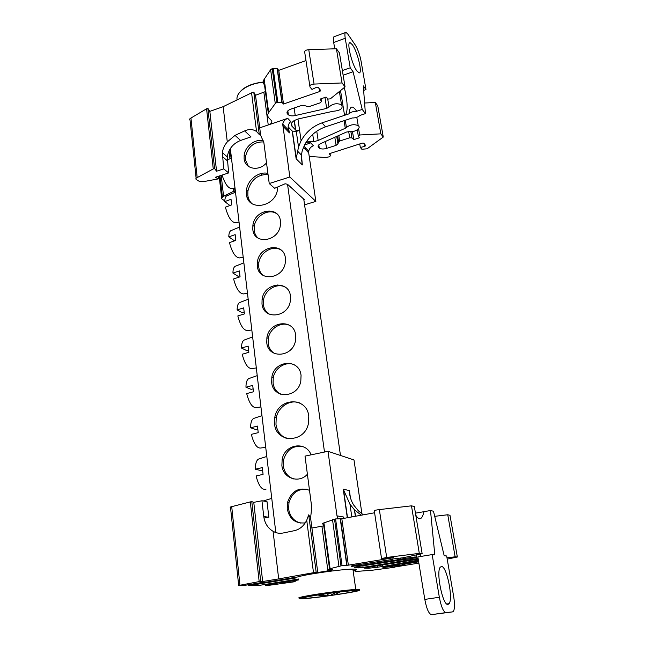 <?xml version="1.0" encoding="UTF-8"?>
<svg xmlns="http://www.w3.org/2000/svg" width="647" height="647" viewBox="0 0 647 647"><rect width="100%" height="100%" fill="white"/><g stroke="black" fill="none" stroke-linecap="round" stroke-linejoin="round"><path stroke-width="0.97" d="M290.471 296.132C288.95 279.666 264.065 282.666 262.092 299.27L261.986 303.855C263.119 319.982 287.826 317.968 290.309 301.259L290.471 296.132M285.634 287.389C277.514 282.254 264.89 289.589 263.491 300.127L263.386 304.697C263.944 308.7 265.747 311.797 268.812 313.989M304.575 204.824L315.849 201.387L289.824 177.011L269.233 183.538L274.651 188.301L285.117 183.772L287.543 184.282L324.495 452.051M275.816 532.57L230.332 148.575M266.758 342.603C267.923 359.036 292.784 357.637 295.493 340.694L295.687 335.203C294.126 318.405 269.063 320.831 266.896 337.702L266.758 342.603M271.659 382.426C272.856 399.167 297.855 398.423 300.806 381.253L301.057 375.373C299.456 358.244 274.215 360.055 271.837 377.177L271.659 382.426M274.546 423.858C275.921 443.349 304.68 443.389 308.425 423.486L308.781 416.199C306.872 396.142 277.749 397.573 274.797 417.444L274.546 423.858M311.086 454.849C305.861 440.656 284.68 444.198 282.157 459.419L281.89 465.484C282.925 478.246 298.857 483.916 307.398 474.259M309.501 490.28C298.971 486.827 291.66 490.822 287.559 502.282L287.228 508.825C289.492 519.153 295.501 523.835 305.263 522.865M257.336 266.135C258.444 281.963 282.982 279.375 285.262 262.917L285.392 258.104C283.904 241.978 259.221 245.512 257.425 261.841L257.336 266.135M263.555 140.941C255.686 138.256 245.1 146.093 244.154 155.223L244.121 158.782C244.922 169.134 258.913 171.827 266.524 162.874M267.907 173.412C258.873 171.075 247.639 179.809 246.499 189.959L246.45 194.262C247.631 211.69 275.315 207.582 277.555 189.32L277.773 186.951M252.815 229.41C253.899 244.938 278.259 241.808 280.345 225.609L280.45 221.096C278.994 205.285 254.514 209.329 252.88 225.382L252.815 229.41M289.977 325.578C281.736 320.993 269.791 328.142 268.295 338.454L268.157 343.339C268.804 347.868 270.939 351.264 274.546 353.521M294.296 364.795C285.99 360.848 274.829 367.811 273.244 377.816L273.066 383.048C273.827 388.192 276.342 391.896 280.604 394.185M299.577 402.911C290.058 399.094 278.113 406.858 276.212 417.97L275.97 424.359C277.013 431.145 280.466 435.795 286.33 438.326M302.764 446.559C293.18 445.217 286.783 449.633 283.572 459.815L283.305 465.864C284.381 472.536 287.875 476.904 293.778 478.982M306.904 489.278C297.919 488.647 291.943 493.071 288.974 502.549L288.643 509.06C289.953 516.678 294.045 521.377 300.928 523.14M281.283 250.187C273.333 244.59 260.118 252.087 258.816 262.803L258.735 267.082C259.221 270.632 260.757 273.455 263.361 275.541M263.758 141.944C254.263 141.596 248.189 146.432 245.528 156.453L245.504 160.003L248.408 166.376M268.036 174.399C257.449 174.447 250.737 180.012 247.89 191.1L247.841 195.394C248.27 198.694 249.613 201.411 251.845 203.546M276.94 213.914C269.192 207.954 255.476 215.605 254.271 226.434L254.206 230.453C254.627 233.616 255.945 236.179 258.161 238.153M287.543 184.282L304.308 199.632L303.928 200.311M330.01 153.468L330.245 154.932C330.722 155.692 330.188 156.364 328.627 156.954L325.732 157.488L309.226 156.477M234.715 192.491L233.793 191.205L233.438 188.212M221.193 175.361L223.579 196.276L233.793 191.205M223.579 196.276L221.808 197.828L221.808 198.872L224.784 200.877M229.992 149.101L231.084 158.28M234.594 187.962L235.112 192.321M229.968 158.774L229.03 150.848M330.245 154.932L329.153 153.751L362.328 143.108L363.743 143.157L365.701 145.526L364.795 146.416L364.374 143.901M364.601 103.01L375.325 102.493L377.775 105.873L383.275 137.051L367.116 148.77L361.875 149.287L360.33 147.435L364.795 146.416M360.33 147.435L359.74 143.933M375.325 102.493L380.84 133.848L359.659 134.997L358.592 128.632M383.275 137.051L380.84 133.848M352.478 131.559L353.812 139.615L359.392 137.811L358.301 135.935L359.659 134.997M353.812 139.615L351.952 137.924L350.925 131.689M348.693 131.584L349.712 137.779L351.952 137.924M349.712 137.779L339.683 141.038L338.793 135.482M337.629 136.007L338.567 141.871L339.683 141.038M338.567 141.871L337.936 143.957L336.092 145.34L326.557 148.422C323.549 149.263 321.122 149.166 319.286 148.123L318.526 147.395C317.548 146.044 318.324 144.758 320.839 143.521L346.444 132.061L349.364 131.616C354.896 132.481 361.705 127.944 358.212 125.672C354.152 123.965 350.229 124.572 346.452 127.483L345.288 128.276L344.058 120.698M316.755 131.204L318.162 140.472L313.811 141.693L306.815 141.151M345.288 128.276L318.162 140.472M334.742 48.808L333.698 42.467L345.239 38.286L350.205 67.789L353.076 71.752L362.223 109.432L365.418 113.621L359.942 115.433C358.082 117.156 355.535 117.997 352.308 117.964L325.538 126.836C316.448 130.071 309.509 135.991 304.737 144.596L302.214 150.775L301.429 155.07L302.343 164.945L296.148 158.806L292.201 131.082L296.286 131.446L299.326 130.435L295.76 130.176L292.032 126.278C290.398 124.693 291.118 122.784 294.183 120.544L298.404 118.894L333.043 111.276C340.589 110.605 343.42 108.437 341.527 104.782C336.861 102.881 332.687 103.633 329.008 107.038L326.67 108.405L324.956 97.438M365.418 113.621L363.29 85.865L365.992 89.593L361.058 61.085C359.756 54.566 357.807 49.188 355.219 44.934L347.811 34.105L345.991 32.366C344.859 32.269 344.608 34.242 345.239 38.286M363.638 90.394L365.992 89.593M352.445 44.821C357.613 51.881 362.83 74.025 359.028 72.852L356.909 70.976C351.709 64.239 346.258 41.125 350.237 42.742L352.445 44.821M350.205 67.789L342.352 70.539M343.128 75.222L353.076 71.752M362.223 109.432L356.707 111.268C352.38 104.895 349.817 105.744 349.016 113.832L345.449 115.02C347.851 111.074 347.69 102.881 344.972 90.443L344.269 87.555M349.016 113.832C350.868 112.085 353.432 111.235 356.707 111.268M333.698 42.467C333.1 38.432 333.383 36.45 334.564 36.531L345.328 32.609M297.935 119.008L301.106 140.787C305.918 132.109 312.905 126.133 322.069 122.857L345.449 115.02M301.106 140.787L299.585 130.354M296.286 131.446L298.526 146.99L300.887 141.183M294.142 107.992L295.234 115.554C292.387 116.145 290.099 115.91 288.384 114.859L287.454 111.268M326.67 108.405L295.234 115.554M287.163 111.729L287.899 114.438M287.486 113.993C286.249 112.166 287.325 110.564 290.721 109.165L300.976 105.655L304.171 105.493L307.737 106.52L309.646 106.431L320.338 102.784L321.462 101.377L320.063 99.112L326.08 97.05L328.207 99.056L330.318 98.854L345.061 86.916L342.037 82.953L314.054 84.078L308.773 49.69L336.416 48.751L339.449 52.933L345.061 86.916M336.416 48.751L342.037 82.953M305.982 60.575L278.76 70.353L283.499 104.03L319.933 91.445L320.653 90.41L318.162 87.402L316.334 87.394L312 89.44L309.994 87.03C309.484 85.331 310.835 84.345 314.054 84.078M308.773 49.69C305.602 49.948 304.268 50.967 304.794 52.755L309.824 85.905M289.824 177.011L282.739 124.151C283.354 121.353 285.02 119.42 287.729 118.344L269.71 124.459C271.877 123.148 272.403 121.806 271.287 120.431L268.95 118.037C267.429 116.403 267.34 114.6 268.691 112.618L275.274 103.496L276.916 102.412L281.874 102.323L283.499 104.03M278.76 70.353L277.142 68.542L272.241 68.598L270.624 69.714L264.202 79.225C262.884 81.296 262.981 83.188 264.494 84.919L268.303 113.233M259.754 127.839L255.5 95.263L265.399 91.607M218.112 176.364L218.395 178.887L204.428 181.459L199.3 181.346L196.251 179.551C195.531 178.855 195.839 178.208 197.189 177.593L190.946 118.045L206.579 108.785L207.857 108.34L209.838 111.373L223.142 106.674L251.562 92.861L256.552 131.535L259.285 134.536L253.761 92.076L255.5 95.263M259.285 134.536L260.701 135.482L259.706 127.855L269.71 124.459M251.562 92.861L253.761 92.076M190.946 118.045C189.628 118.692 189.328 119.412 190.048 120.188L196.122 178.273M206.579 108.785L213.267 168.932L214.578 168.495L207.857 108.34M209.838 111.373L216.567 171.229L214.578 168.495M197.189 177.593L213.267 168.932M216.567 171.229L223.741 168.867L222.342 152.635C222.875 148.705 224.525 145.122 227.291 141.911L223.142 106.674M223.741 168.867L228.642 172.935L215.305 177.278L218.395 178.887M228.642 172.935L227.234 156.833C228.666 148.931 233.114 143.48 240.579 140.464L250.971 136.881L244.639 130.896C249.16 128.915 253.131 129.133 256.552 131.535M244.639 130.896L235.015 135.369L240.579 140.464M227.291 141.911L235.015 135.369M305.732 142.85L310.689 142.833L313.423 145.753C310.851 146.74 309.282 148.559 308.716 151.204L308.7 152.878L303.435 147.419M304.6 148.624L305.845 148.22M304.511 145.049L310.689 142.833M298.526 146.99L296.148 158.806M288.206 126.78L289.427 132.886L282.707 125.922M292.201 131.082L288.643 127.354M287.729 118.344L290.778 121.596C288.352 123.731 287.6 126.586 288.513 130.168L289.427 132.886M260.701 135.482L263.847 142.534L269.233 183.538M315.849 201.387L308.7 152.878M310.592 517.972L308.708 514.834L306.727 520.237L313.496 572.684L317.766 572.506L310.592 517.972L311.749 507.41L305.02 456.119L328.005 451.315L353.99 459.952L361.948 513.872M306.727 520.237C303.88 525.922 299.796 529.4 294.458 530.661L283.046 533.015C279.536 533.702 276.212 533.128 273.083 531.3C267.793 528.106 264.688 523.18 263.766 516.524L261.946 500.762L253.77 502.355L262.666 581.532L259.172 581.588L239.964 585.252L231.723 506.658C230.17 507.022 229.774 507.28 230.518 507.442L238.678 585.511M316.165 572.247L308.708 514.834M342.053 565.632L348.361 565.171L341.834 518.748L335.583 518.934L342.053 565.632L330.083 568.689C328.255 569.206 328.11 569.506 329.647 569.57L332.016 569.643C333.237 569.764 331.862 570.169 327.908 570.848L317.766 572.506M311.959 528.025L323.767 525.849M335.583 518.934L323.912 522.865C322.141 523.56 322.02 524.03 323.557 524.272L329.549 568.842M341.834 518.748L374.589 512.772M386.688 557.463L379.344 509.593L411.484 505.833L419.296 553.363L386.688 557.463L381.536 558.547L390.942 557.471L393.352 557.641L392.357 557.924L348.361 565.171M379.344 509.593C375.624 510.062 373.95 510.499 374.306 510.895L381.504 558.377M411.484 505.833L414.355 506.536L422.135 553.63L419.296 553.363M392.511 559.032L403.186 557.754L422.135 553.63M392.575 559.429L355.971 565.033C351.863 565.745 350.383 566.165 351.556 566.303L351.903 565.85M360.08 564.362L360.25 565.494L351.968 566.327M418.099 558.426L363.096 567.395L355.033 567.751C353.383 567.71 354.475 567.29 358.317 566.489L404.343 559.518C412.244 558.498 416.029 557.738 415.689 557.237L415.131 557.229C410.077 557.544 405.151 558.256 400.372 559.356L360.25 565.494M397.476 559.914L397.218 558.264M347.302 517.746L343.225 489.116L349.978 504.231L354.41 509.763L355.357 516.282M354.41 509.763L355.664 516.225M361.398 515.182L354.774 510.127M415.778 515.182C419.321 520.924 422.054 519.759 423.987 511.68L430.498 510.507L434.808 554.851L432.156 554.592L439.337 597.262L424.804 599.413L417.857 556.93L432.156 554.592M420.315 554.026L420.534 556.493M423.987 511.68L415.447 513.152M424.804 599.413C426.624 608.9 428.856 613.979 431.5 614.65L452.609 611.876L453.466 611.269C454.76 608.722 454.825 603.805 453.668 596.518L446.665 555.983L444.198 555.749L433.482 511.243L430.498 510.507M452.609 611.876L445.937 612.604C443.397 611.908 441.197 606.797 439.337 597.262M441.505 566.505C446.681 565.89 453.401 598.524 449.099 603.667L447.975 604.427C442.774 605.916 435.754 571.56 440.308 567.152L441.505 566.505M343.225 489.116L349.396 490.636C349.461 495.642 350.876 500.43 353.65 505L358.389 510.831L363.315 514.826M382.571 564.96L382.814 566.529L368.499 568.268L364.552 568.131L366.695 567.54L418.221 559.162M418.383 560.148L382.814 566.529M415.633 560.731L415.447 559.615M405.669 563.1L405.806 563.958L402.45 564.888L382.943 567.662L385.402 566.675L418.504 560.884M405.806 563.958L407.206 563.666L407.076 562.85M418.658 561.814L407.206 563.666M434.703 516.33L447.748 514.753L455.14 556.8L446.98 557.843M447.748 514.753L449.988 515.311L457.348 557.01L455.14 556.8M447.198 559.113L457.348 557.01M394.298 567.079L418.868 563.116M394.33 567.29L372.615 570.185L355.154 571.527M293.228 518.918L293.382 520.123M292.929 581.596L295.242 581.661L267.494 585.519L265.553 585.495L265.351 584.403M279.86 582.049L279.925 582.583L265.472 585.438M273.875 531.252L273.932 531.769M275.193 531.138L275.339 532.392M281.194 581.831L281.299 582.721L279.925 582.583M313.496 572.684L278.687 578.911L273.083 531.3M278.687 578.911L262.666 581.532M259.172 581.588L250.308 501.902L251.796 501.611L260.709 581.338M251.796 501.611L253.77 502.355M250.308 501.902L231.723 506.658M263.855 582.195L245.456 585.236L238.703 585.713L239.964 585.252M263.766 516.524L268.845 517.26L267.025 501.66L261.946 500.762M263.895 582.583L297.879 576.906C305.311 574.374 341.988 569.166 352.89 569.101L354.807 569.109C357.734 569.255 357.184 569.853 353.149 570.913M281.299 582.721L298.696 579.898M304.26 598.386C299.448 598.418 303.686 597.343 316.99 595.143C329.566 593.137 346.161 591.075 352.769 590.687L354.451 590.614C366.477 590.242 320.451 597.472 305.78 598.305L304.26 598.386M328.401 594.957L327.333 595.855L323.84 595.475M317.289 594.957L323.904 595.968L323.662 594.124M323.904 595.968L321.656 594.423M327.333 595.855L327.034 593.639M340.694 591.73L334.523 594.739L334.345 593.461M331.151 594.852L336.359 592.393M337.904 518.603L336.99 515.869L343.735 517.034L343.436 518.457M311.903 528.009L323.654 525.882M298.582 579.008L258.121 585.584L248.715 585.648L295.081 578.078L294.967 577.116M296.002 577.925L295.081 578.078M328.005 451.315L336.99 515.869M248.626 584.799L248.715 585.648M303.758 199.114L340.468 455.456M277.87 284.834L278.784 285.748M261.469 174.132L261.598 174.965M264.607 211.432L265.181 212.798M271.942 247.372L272.686 248.456M278.59 431.864L278.76 433.514M247.097 197.141L248.594 200.214M244.089 312.283L242.253 312.776L237.134 309.905L243.684 307.859L244.388 313.908L237.821 315.938C240.458 325.886 243.814 330.771 247.89 330.577L251.812 329.954M252.977 388.896L251.117 389.34L245.957 387.229L252.718 385.386L253.462 391.775L246.685 393.594C249.313 403.582 252.653 408.233 256.713 407.521L260.935 406.971M248.472 350.076L246.62 350.553L241.485 348.046L248.141 346.096L248.86 352.316L242.188 354.241C244.825 364.212 248.173 368.976 252.241 368.531L256.317 367.941M257.66 429.09L255.767 429.511L250.591 427.813L257.457 426.09L258.226 432.657L251.335 434.363C253.956 444.376 257.296 448.897 261.339 447.918L265.731 447.417M262.439 470.078L260.515 470.474L255.314 469.212L262.294 467.611L263.078 474.364L256.083 475.949C258.695 485.994 262.027 490.377 266.063 489.116M268.052 517.147L264 518.093M235.718 239.867L233.866 240.417L228.795 236.867L235.152 234.635L235.823 240.377L229.45 242.601C232.103 252.508 235.468 257.611 239.544 257.902L243.199 257.215M239.867 275.751L238.023 276.277L232.928 273.058L239.382 270.915L240.061 276.811L233.599 278.938C236.244 288.861 239.6 293.859 243.676 293.916L247.469 293.253M222.067 175.078C224.897 183.708 228.076 188.22 231.586 188.609L231.772 188.568M231.61 204.905L229.822 205.463L224.776 201.605L231.036 199.284L231.683 204.881L225.407 207.186C228.067 217.077 231.432 222.285 235.516 222.811L239.042 222.107M235.492 192.159L227.437 195.612C225.722 195.928 224.832 197.925 224.776 201.605M243.862 262.852L235.734 266.095C233.915 266.637 232.977 268.958 232.928 273.058M239.625 227.057L231.537 230.405C229.766 230.833 228.852 232.985 228.795 236.867M264.744 500.511L263.28 500.996M259.415 458.812L258.493 459.103C256.374 460.429 255.314 463.802 255.314 469.212M254.247 418.245L253.689 418.431C251.634 419.571 250.599 422.701 250.591 427.813M252.645 336.95L244.437 339.958C242.504 340.775 241.517 343.468 241.485 348.046M249.192 378.438L248.982 378.519C246.992 379.482 245.981 382.385 245.957 387.229M248.181 299.27L240.013 302.4C238.136 303.071 237.174 305.578 237.134 309.905M221.695 198.435L219.155 176.024M221.808 197.828L219.333 175.968M222.382 197.068L219.964 175.766M357.281 129.837L358.26 135.724M336.739 136.404L337.936 143.957M334.814 137.269L336.092 145.34M326.557 148.422L325.481 141.442M318.882 147.783L318.494 145.211M318.251 145.607L318.526 147.395M345.28 120.293L346.452 127.483M312.711 134.39L313.811 141.693M344.568 115.36L340.524 90.588M325.538 126.836L322.069 122.857M294.175 120.544L295.533 129.99M292.032 126.278L291.571 123.067M327.665 98.554L329.008 107.038M321.058 98.773L321.462 101.377M319.933 91.445L319.569 89.084M277.393 68.776L282.132 102.549M277.806 102.105L273.115 68.283M276.916 102.412L272.241 68.598M275.274 103.496L270.624 69.714M264.202 79.225L268.691 112.618M263.871 92.311L268.246 124.96M263.289 82.315C248.375 83.293 235.5 92.173 237.077 99.905M227.21 160.658L222.317 156.493M301.365 158.208L302.343 164.945M321.931 526.221L327.908 570.848M323.912 522.865L330.083 568.689M338.931 566.222L332.518 519.622M340.977 565.81L334.523 519.129M340.459 518.522L346.994 565.106M400.169 558.078L400.372 559.356M355.033 567.751L354.96 567.273M358.519 567.888L358.317 566.489M362.854 565.704L363.096 567.395M349.978 504.231L351.806 516.929M416.894 558.628L416.288 554.908M431.5 614.65L445.937 612.604M367.86 568.268L367.731 567.37M377.444 565.793L377.67 567.338M416.911 559.372L417.089 560.439M391.152 566.707L390.998 565.688M402.264 563.699L402.45 564.888M404.585 563.294L404.763 564.402M265.666 585.317L265.561 584.37M266.394 585.114L266.297 584.249M267.745 584.015L267.834 584.815M300.159 598.176C295.889 598.054 301.251 596.76 316.262 594.31C330.415 592.078 348.507 589.846 355.777 589.433L357.694 589.352C359.708 589.328 360.08 589.522 358.81 589.951M302.667 598.063L302.222 598.095M357.128 590.201C370.925 589.813 314.984 598.426 301.688 598.782C296.18 598.807 301.534 597.504 317.758 594.884C332.97 592.515 351.766 590.29 357.128 590.201M343.735 517.034L343.921 518.368M349.396 490.636L350.399 497.6M263.491 300.127L262.092 299.27M268.295 338.454L266.896 337.702M273.244 377.816L271.837 377.177M276.212 417.97L274.797 417.444M283.572 459.815L282.157 459.419M288.974 502.549L287.559 502.282M258.816 262.803L257.425 261.841M245.528 156.453L244.154 155.223M247.89 191.1L246.499 189.959M254.271 226.434L252.88 225.382M350.868 131.689L351.887 137.868M318.793 144.855L319.286 148.123M356.804 117.309L358.212 125.672M350.237 42.742L349.461 43.026M294.353 120.439L295.76 130.176M339.376 91.518L341.527 104.782M287.818 110.847L288.384 114.859M277.142 68.542L281.874 102.323M238.039 94.713C242.059 87.741 250.47 83.512 263.272 82.023M222.342 152.635L227.234 156.833M303.953 146.246L308.716 151.204M301.429 155.07L297.361 150.945M296.18 157.642L292.42 131.268M288.513 130.168L282.739 124.151M346.727 565.098L340.201 518.49M352.461 566.327L352.38 565.729M415.131 557.229L414.808 555.231M358.535 566.44L358.745 567.888M449.099 603.667L446.794 603.999M368.353 567.273L368.499 568.268M382.943 567.662L382.87 567.176M304.236 598.184L305.772 598.2M358.511 590.662C359.861 590.412 359.578 590.096 357.662 589.716L355.777 589.433L352.89 569.101M305.643 597.165L305.78 598.305M343.694 490.847L347.52 517.713M231.586 188.609L234.982 187.881M227.154 160.027L231.456 158.111M263.426 500.907L271.764 498.392M258.493 459.103L266.799 456.467M253.689 418.431L261.962 415.657M248.982 378.519L257.223 375.624"/></g></svg>
